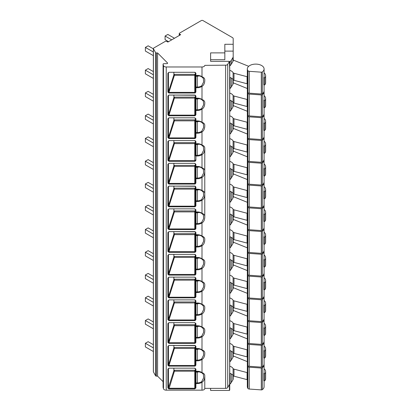 <?xml version="1.0" encoding="UTF-8"?>
<svg xmlns="http://www.w3.org/2000/svg" width="411" height="411" viewBox="0 0 411 411"><rect width="100%" height="100%" fill="white"/><g stroke="black" fill="none" stroke-linecap="round" stroke-linejoin="round"><path stroke-width="0.62" d="M224.832 52.88L224.832 59.708L210.617 59.708L210.617 61.347L210.617 52.88L224.832 52.88L224.832 44.285L233.196 44.285L233.196 38.691A2.79 1.608 0 0 0 232.379 37.555L202.926 20.55A1.115 0.642 0 0 0 201.349 20.55L179.571 33.127A1.115 0.642 0 0 0 179.242 33.579A1.115 0.642 0 0 0 179.571 34.036L180.676 34.673L167.863 42.071L166.758 41.434A1.115 0.642 0 0 0 165.181 41.434L153.678 48.072A1.115 0.642 0 0 0 153.354 48.529L153.354 371.714A1.115 0.642 0 0 0 153.406 371.914L155.594 375.803A0.837 0.483 0 0 0 156.386 376.137L157.572 376.137L163.08 381.675M163.09 387.254A0.837 0.483 0 0 0 163.08 387.332A0.837 0.483 0 0 0 163.09 387.414L163.491 388.816A2.79 1.608 0 0 0 166.239 390.167L201.991 390.167A2.79 1.608 0 0 0 204.776 388.554L204.776 375.926M204.776 375.921L204.776 388.364L225.618 388.364A2.23 1.29 0 0 0 227.735 387.486L229.451 384.532L229.451 390.45L210.617 390.45L210.617 388.364M153.354 48.529A1.115 0.642 0 0 0 153.406 48.724L155.594 52.613A0.837 0.483 0 0 0 156.386 52.947L157.572 52.947L167.503 62.94A0.837 0.483 180 0 1 167.616 63.181A0.837 0.483 180 0 1 166.779 63.664L163.912 63.664A0.837 0.483 0 0 0 163.08 64.147A0.837 0.483 0 0 0 163.09 64.224L163.491 65.632A2.79 1.608 0 0 0 166.239 66.978L201.991 66.978A2.79 1.608 0 0 0 204.776 65.37L225.618 65.174A2.23 1.29 0 0 0 227.735 64.301L229.451 61.347L229.677 67.784A1.115 0.642 0 0 0 229.734 67.584A1.115 0.642 0 0 0 229.451 67.152M229.734 67.584L229.734 389.859A1.115 0.642 180 0 1 229.677 390.065L229.451 390.45M229.451 62.385L230.016 61.82A16.723 9.653 0 0 0 231.295 60.222L232.873 57.658A5.574 3.216 0 0 0 233.196 56.579L233.196 51.118L224.832 51.118M210.617 61.347L229.451 61.347M233.196 44.285L233.196 51.118M233.196 375.746L233.196 378.855A5.574 3.216 180 0 1 232.873 379.934L231.295 382.497A16.723 9.653 180 0 1 230.016 384.095L229.734 384.377M229.734 361.937L230.016 361.654A16.723 9.653 0 0 0 231.295 360.057L232.873 357.493A5.574 3.216 0 0 0 233.196 356.414L233.196 355.916L247.33 361.634M233.196 356.414L233.196 352.987M229.734 339.178L230.016 338.895A16.723 9.653 0 0 0 231.295 337.297L232.873 334.734A5.574 3.216 0 0 0 233.196 333.655L233.196 333.157L247.33 338.875M233.196 333.655L233.196 330.228M229.734 316.419L230.016 316.136A16.723 9.653 0 0 0 231.295 314.533L232.873 311.975A5.574 3.216 0 0 0 233.196 310.896L233.196 310.397L247.33 316.11M233.196 310.896L233.196 307.469M229.734 293.66L230.016 293.377A16.723 9.653 0 0 0 231.295 291.774L232.873 289.216A5.574 3.216 0 0 0 233.196 288.137L233.196 287.638L247.33 293.351M233.196 288.137L233.196 284.71M229.734 270.9L230.016 270.618A16.723 9.653 0 0 0 231.295 269.015L232.873 266.456A5.574 3.216 0 0 0 233.196 265.378L233.196 264.879L247.33 270.592M233.196 265.378L233.196 261.951M229.734 248.136L230.016 247.859A16.723 9.653 0 0 0 231.295 246.256L232.873 243.697A5.574 3.216 0 0 0 233.196 242.618L233.196 242.12L247.33 247.833M233.196 242.618L233.196 239.192M229.734 225.377L230.016 225.1A16.723 9.653 0 0 0 231.295 223.497L232.873 220.938A5.574 3.216 0 0 0 233.196 219.859L233.196 219.361L247.33 225.074M233.196 219.859L233.196 216.433M229.734 202.618L230.016 202.335A16.723 9.653 0 0 0 231.295 200.738L232.873 198.179A5.574 3.216 0 0 0 233.196 197.1L233.196 196.602L247.33 202.315M233.196 197.1L233.196 193.673M229.734 179.859L230.016 179.576A16.723 9.653 0 0 0 231.295 177.978L232.873 175.42A5.574 3.216 0 0 0 233.196 174.341L233.196 173.843L247.33 179.556M233.196 174.341L233.196 170.914M229.734 157.1L230.016 156.817A16.723 9.653 0 0 0 231.295 155.219L232.873 152.661A5.574 3.216 0 0 0 233.196 151.582L233.196 151.084L247.33 156.797M233.196 151.582L233.196 148.155M229.734 134.34L230.016 134.058A16.723 9.653 0 0 0 231.295 132.46L232.873 129.897A5.574 3.216 0 0 0 233.196 128.823L233.196 128.324L247.33 134.037M233.196 128.823L233.196 125.391M229.734 111.581L230.016 111.299A16.723 9.653 0 0 0 231.295 109.701L232.873 107.137A5.574 3.216 0 0 0 233.196 106.059L233.196 105.565L247.33 111.278M233.196 106.059L233.196 102.632M229.734 88.822L230.016 88.54A16.723 9.653 0 0 0 231.295 86.942L232.873 84.378A5.574 3.216 0 0 0 233.196 83.299L233.196 82.801L247.33 88.519M233.196 83.299L233.196 79.873M229.451 66.346L230.016 65.781A16.723 9.653 0 0 0 231.295 64.183L232.873 61.619A5.574 3.216 0 0 0 233.196 60.54L233.196 60.042L248.691 66.305M233.196 60.54L233.196 56.579M157.572 376.137L157.572 52.947M168.942 388.904L167.878 388.025A0.56 0.324 180 0 0 168.418 387.784L173.879 370.753L174.423 371.2L194.783 371.2L194.783 388.904L168.942 388.904L174.423 371.2L174.439 370.234L194.783 370.234A0.56 0.457 180 0 0 195.343 369.782M194.783 370.234L194.783 371.2L195.343 370.794L195.343 387.624A0.56 0.324 180 0 0 195.898 387.948L194.783 388.904M195.343 92.901L195.343 91.751L194.783 92.372L168.942 92.372L174.423 75.326L194.783 75.326L195.343 74.92L195.343 91.751A0.56 0.324 180 0 0 195.898 92.069L194.783 93.03L168.942 93.03L168.942 92.372L168.418 91.91L168.418 72.937L168.978 72.48L168.418 72.937A0.56 0.324 0 0 1 167.878 73.173L168.978 72.295L194.783 72.295L195.898 73.22A0.56 0.324 0 0 1 195.343 72.901L195.343 72.418M168.942 93.03L167.878 92.146A0.56 0.324 180 0 0 168.418 91.91L173.879 74.879L174.423 75.326L174.439 74.36L194.783 74.36A0.56 0.457 180 0 0 195.343 73.903M195.343 115.661L195.343 110.153A0.56 0.324 0 0 0 195.898 110.477L195.898 99.005L195.343 99.416L195.343 97.813A0.56 0.524 180 0 0 195.898 98.337L195.898 98.131A0.56 0.324 180 0 1 195.343 97.813L195.343 114.51A0.56 0.324 180 0 0 195.898 114.833L194.783 115.789L168.942 115.789L168.942 115.131L168.418 114.669L168.418 95.696L168.978 95.239L168.418 95.696A0.56 0.324 0 0 1 167.878 95.933L168.978 95.054L194.783 95.054L195.898 95.979A0.56 0.324 -0 0 1 195.343 95.66L195.343 95.177M168.942 115.789L167.878 114.91A0.56 0.324 180 0 0 168.418 114.669L173.879 97.638L174.423 98.085L194.783 98.085L194.783 115.789M173.879 119.426A0.56 0.457 180 0 0 174.439 119.878L194.783 119.878A0.56 0.457 180 0 0 195.343 119.426L195.343 137.269A0.56 0.324 180 0 0 195.898 137.593L194.783 138.548L168.942 138.548L168.942 137.891L168.418 137.428L168.418 118.455L168.978 117.998L168.418 118.455A0.56 0.324 0 0 1 167.878 118.697L168.978 117.813L194.783 117.813L195.898 118.738A0.56 0.324 0 0 1 195.343 118.419L195.343 120.572A0.56 0.524 180 0 0 195.898 121.096L195.898 120.896A0.56 0.324 180 0 1 195.343 120.572A0.56 0.56 0 0 0 195.898 121.127L197.295 121.096A7.023 5.733 0 0 1 201.657 122.339L201.683 122.375M168.942 138.548L167.878 137.67A0.56 0.324 180 0 0 168.418 137.428L173.879 120.397L174.423 120.844L194.783 120.844L194.783 138.548M195.343 161.179L195.343 160.028A0.56 0.324 180 0 0 195.898 160.352L194.783 161.307L168.942 161.307L168.942 160.65L168.418 160.187L168.418 141.214L168.978 140.757L168.418 141.214A0.56 0.324 0 0 1 167.878 141.456L168.978 140.572L194.783 140.572L195.898 141.502A0.56 0.324 0 0 1 195.343 141.179L195.343 140.696M168.942 161.307L167.878 160.429A0.56 0.324 180 0 0 168.418 160.187L173.879 143.156L174.423 143.603L194.783 143.603L194.783 161.307M195.343 183.938L195.343 182.787L194.783 183.409L168.942 183.409L174.423 166.363L194.783 166.363L195.343 165.962L195.343 182.787A0.56 0.324 180 0 0 195.898 183.111L194.783 184.066L168.942 184.066L168.942 183.409L168.418 182.946L168.418 163.974L168.978 163.516L168.418 163.974A0.56 0.324 0 0 1 167.878 164.215L168.978 163.331L194.783 163.331L195.898 164.261A0.56 0.324 -0 0 1 195.343 163.938L195.343 166.09A0.56 0.524 180 0 0 195.898 166.614L195.898 166.414A0.56 0.324 180 0 1 195.343 166.09A0.56 0.56 0 0 0 195.898 166.65L197.295 166.614A7.023 5.733 0 0 1 201.657 167.858L201.683 167.894M168.942 184.066L167.878 183.188A0.56 0.324 180 0 0 168.418 182.946L173.879 165.916L174.423 166.363L174.439 165.397L194.783 165.397A0.56 0.457 180 0 0 195.343 164.945M195.343 206.697L195.343 201.195A0.56 0.324 0 0 0 195.898 201.513L195.898 190.041L195.343 190.452L195.343 188.849A0.56 0.524 180 0 0 195.898 189.379L195.898 189.173A0.56 0.324 180 0 1 195.343 188.849L195.343 205.546A0.56 0.324 180 0 0 195.898 205.87L194.783 206.825L168.942 206.825L168.942 206.173L168.418 205.711L168.418 186.733L168.978 186.281L168.418 186.733A0.56 0.324 0 0 1 167.878 186.974L168.978 186.091L194.783 186.091L195.898 187.02A0.56 0.324 0 0 1 195.343 186.697L195.343 186.214M168.942 206.825L167.878 205.947A0.56 0.324 180 0 0 168.418 205.711L173.879 188.675L174.423 189.122L194.783 189.122L194.783 206.825M195.343 229.456L195.343 228.305L194.783 228.932L168.942 228.932L174.423 211.886L194.783 211.886L195.343 211.48L195.343 228.305A0.56 0.324 180 0 0 195.898 228.629L194.783 229.585L168.942 229.585L168.942 228.932L168.418 228.47L168.418 209.497L168.978 209.04L168.418 209.497A0.56 0.324 0 0 1 167.878 209.733L168.978 208.85L194.783 208.85L195.898 209.78A0.56 0.324 -0 0 1 195.343 209.456L195.343 211.608A0.56 0.524 180 0 0 195.898 212.138L195.898 211.932A0.56 0.324 180 0 1 195.343 211.608A0.56 0.56 0 0 0 195.898 212.168L197.295 212.138A7.023 5.733 0 0 1 201.657 213.376L201.683 213.412M168.942 229.585L167.878 228.706A0.56 0.324 180 0 0 168.418 228.47L173.879 211.434L174.423 211.886L174.439 210.92L194.783 210.92A0.56 0.457 180 0 0 195.343 210.463M195.343 252.215L195.343 246.713A0.56 0.324 0 0 0 195.898 247.032L195.898 235.56L195.343 235.971L195.343 234.368A0.56 0.524 180 0 0 195.898 234.897L195.898 234.691A0.56 0.324 180 0 1 195.343 234.368L195.343 251.064A0.56 0.324 180 0 0 195.898 251.388L194.783 252.344L168.942 252.344L168.942 251.691L168.418 251.229L168.418 232.256L168.978 231.799L168.418 232.256A0.56 0.324 0 0 1 167.878 232.492L168.978 231.609L194.783 231.609L195.898 232.539A0.56 0.324 -0 0 1 195.343 232.215L195.343 231.737M168.942 252.344L167.878 251.465A0.56 0.324 180 0 0 168.418 251.229L173.879 234.198L174.423 234.645L194.783 234.645L194.783 252.344M195.343 274.974L195.343 273.824A0.56 0.324 180 0 0 195.898 274.147L194.783 275.103L168.942 275.103L168.942 274.45L168.418 273.988L168.418 255.015L168.978 254.558L168.418 255.015A0.56 0.324 0 0 1 167.878 255.252L168.978 254.373L194.783 254.373L195.898 255.298A0.56 0.324 0 0 1 195.343 254.974L195.343 254.496M168.942 275.103L167.878 274.224A0.56 0.324 180 0 0 168.418 273.988L173.879 256.957L174.423 257.404L194.783 257.404L194.783 275.103M195.343 297.739L195.343 296.588L194.783 297.21L168.942 297.21L174.423 280.163L194.783 280.163L195.343 279.757L195.343 296.588A0.56 0.324 180 0 0 195.898 296.906L194.783 297.867L168.942 297.867L168.942 297.21L168.418 296.747L168.418 277.774L168.978 277.317L168.418 277.774A0.56 0.324 0 0 1 167.878 278.011L168.978 277.132L194.783 277.132L195.898 278.057A0.56 0.324 0 0 1 195.343 277.733L195.343 279.886A0.56 0.524 180 0 0 195.898 280.415L195.898 280.21A0.56 0.324 180 0 1 195.343 279.886A0.56 0.56 0 0 0 195.898 280.446L197.295 280.415A7.023 5.733 0 0 1 201.657 281.653L201.683 281.689M168.942 297.867L167.878 296.983A0.56 0.324 180 0 0 168.418 296.747L173.879 279.716L174.423 280.163L174.439 279.197L194.783 279.197A0.56 0.457 180 0 0 195.343 278.74L195.343 277.733L194.783 277.317M195.343 320.498L195.343 319.347A0.56 0.324 180 0 0 195.898 319.666L194.783 320.626L168.942 320.626L168.942 319.969L168.418 319.506L168.418 300.533L168.978 300.076L168.418 300.533A0.56 0.324 0 0 1 167.878 300.77L168.978 299.891L194.783 299.891L195.898 300.816A0.56 0.324 0 0 1 195.343 300.498L195.343 300.015M168.942 320.626L167.878 319.743A0.56 0.324 180 0 0 168.418 319.506L173.879 302.475L174.423 302.922L194.783 302.922L194.783 320.626M195.343 343.257L195.343 342.106L194.783 342.728L168.942 342.728L174.423 325.682L194.783 325.682L195.343 325.276L195.343 342.106A0.56 0.324 180 0 0 195.898 342.425L194.783 343.385L168.942 343.385L168.942 342.728L168.418 342.265L168.418 323.293L168.978 322.835L168.418 323.293A0.56 0.324 0 0 1 167.878 323.529L168.978 322.65L194.783 322.65L195.898 323.575A0.56 0.324 0 0 1 195.343 323.257L195.343 325.409A0.56 0.524 180 0 0 195.898 325.933L195.898 325.728A0.56 0.324 180 0 1 195.343 325.409A0.56 0.56 0 0 0 195.898 325.964L197.295 325.933A7.023 5.733 0 0 1 201.657 327.177L201.683 327.207M168.942 343.385L167.878 342.502A0.56 0.324 180 0 0 168.418 342.265L173.879 325.235L174.423 325.682L174.439 324.716L194.783 324.716A0.56 0.457 180 0 0 195.343 324.258M195.343 366.016L195.343 360.509A0.56 0.324 0 0 0 195.898 360.832L195.898 349.36L195.343 349.771L195.343 348.168A0.56 0.524 180 0 0 195.898 348.692L195.898 348.487A0.56 0.324 180 0 1 195.343 348.168L195.343 364.865A0.56 0.324 180 0 0 195.898 365.184L194.783 366.144L168.942 366.144L168.942 365.487L168.418 365.025L168.418 346.052L168.978 345.594L168.418 346.052A0.56 0.324 0 0 1 167.878 346.288L168.978 345.41L194.783 345.41L195.898 346.334A0.56 0.324 0 0 1 195.343 346.016L195.343 345.533M168.942 366.144L167.878 365.261A0.56 0.324 180 0 0 168.418 365.025L173.879 347.994L174.423 348.441L194.783 348.441L194.783 366.144M201.734 372.741L203.424 374.329L203.584 377.956L201.657 381.68A7.023 5.733 0 0 1 197.295 382.918L195.898 382.918L195.898 372.119L195.343 372.53L195.343 383.268A0.56 0.324 0 0 0 195.898 383.591L195.898 382.918A0.56 0.349 180 0 0 195.343 383.268L195.343 387.624L194.783 388.246L168.942 388.246L168.418 387.784L168.418 368.811L168.978 368.354L168.418 368.811A0.56 0.324 0 0 1 167.878 369.047L168.978 368.169L194.783 368.169L195.898 369.093A0.56 0.324 -0 0 1 195.343 368.775L195.343 370.928A0.56 0.524 180 0 0 195.898 371.452L195.898 371.246A0.56 0.324 180 0 1 195.343 370.928A0.56 0.56 0 0 0 195.898 371.482L197.295 371.452A7.023 5.733 0 0 1 201.657 372.695L201.683 372.731M194.783 368.169L168.978 368.169M203.424 374.329L201.688 372.731L201.991 372.582C203.877 373.311 204.806 374.38 204.776 375.803L204.776 376.127L204.776 375.803C204.806 378.921 203.877 381.074 201.991 382.256A7.557 6.17 0 0 1 197.295 383.591L195.898 383.591L195.898 387.948M195.898 73.22L195.898 75.372A0.56 0.324 180 0 1 195.343 75.054A0.56 0.524 180 0 0 195.898 75.578L197.295 75.372A7.557 6.17 0 0 1 201.991 76.708C203.877 77.432 204.806 78.506 204.776 79.929L204.776 80.253L204.776 79.929C204.806 83.048 203.877 85.2 201.991 86.382A7.557 6.17 0 0 1 197.295 87.718L195.898 87.718L195.898 76.246L197.295 76.246A3.206 2.615 180 0 0 199.088 75.799M195.898 95.979L195.898 98.131L197.295 98.131A7.557 6.17 0 0 1 201.991 99.467C203.877 100.197 204.806 101.265 204.776 102.688L204.776 103.012L204.776 102.688C204.806 105.807 203.877 107.959 201.991 109.141A7.557 6.17 0 0 1 197.295 110.477L195.898 110.477L195.898 114.833M195.898 118.738L195.898 120.896L197.295 120.896A7.557 6.17 0 0 1 201.991 122.226C203.877 122.956 204.806 124.024 204.776 125.447L204.776 125.771L204.776 125.447C204.806 128.566 203.877 130.719 201.991 131.9A7.557 6.17 0 0 1 197.295 133.236L195.898 133.236L195.898 121.764L197.295 121.764A3.206 2.615 180 0 0 199.088 121.317M195.898 141.502L195.898 143.655A0.56 0.324 180 0 1 195.343 143.331A0.56 0.524 180 0 0 195.898 143.855L197.295 143.655A7.557 6.17 0 0 1 201.991 144.991C203.877 145.715 204.806 146.789 204.776 148.207L204.776 148.53L204.776 148.207C204.806 151.325 203.877 153.478 201.991 154.659A7.557 6.17 0 0 1 197.295 155.995L195.898 155.995L195.898 144.523L197.295 144.523A3.206 2.615 180 0 0 199.088 144.076M195.898 164.261L195.898 166.414L197.295 166.414A7.557 6.17 0 0 1 201.991 167.75C203.877 168.474 204.806 169.548 204.776 170.966L204.776 171.289L204.776 170.966C204.806 174.084 203.877 176.237 201.991 177.418A7.557 6.17 0 0 1 197.295 178.754L195.898 178.754L195.898 167.282L197.295 167.282A3.206 2.615 180 0 0 199.088 166.835M195.898 187.02L195.898 189.173L197.295 189.173A7.557 6.17 0 0 1 201.991 190.509C203.877 191.233 204.806 192.307 204.776 193.725L204.776 194.049L204.776 193.725C204.806 196.843 203.877 198.996 201.991 200.178A7.557 6.17 0 0 1 197.295 201.513L195.898 201.513L195.898 205.87M195.898 209.78L195.898 211.932L197.295 211.932A7.557 6.17 0 0 1 201.991 213.268C203.877 213.992 204.806 215.066 204.776 216.484L204.776 216.808L204.776 216.484C204.806 219.608 203.877 221.755 201.991 222.937A7.557 6.17 0 0 1 197.295 224.272L195.898 224.272L195.898 212.8L197.295 212.8A3.206 2.615 180 0 0 199.088 212.353M195.898 232.539L195.898 234.691L197.295 234.691A7.557 6.17 0 0 1 201.991 236.027C203.877 236.751 204.806 237.825 204.776 239.243L204.776 239.572L204.776 239.243C204.806 242.367 203.877 244.514 201.991 245.696A7.557 6.17 0 0 1 197.295 247.032L195.898 247.032L195.898 251.388M195.898 255.298L195.898 257.45A0.56 0.324 180 0 1 195.343 257.127A0.56 0.524 180 0 0 195.898 257.656L197.295 257.45A7.557 6.17 0 0 1 201.991 258.786C203.877 259.511 204.806 260.584 204.776 262.002L204.776 262.331L204.776 262.002C204.806 265.126 203.877 267.278 201.991 268.46A7.557 6.17 0 0 1 197.295 269.791L195.898 269.791L195.898 258.324L197.295 258.324A3.206 2.615 180 0 0 199.088 257.872M195.898 278.057L195.898 280.21L197.295 280.21A7.557 6.17 0 0 1 201.991 281.545C203.877 282.27 204.806 283.343 204.776 284.761L204.776 285.09L204.776 284.761C204.806 287.885 203.877 290.038 201.991 291.219A7.557 6.17 0 0 1 197.295 292.555L195.898 292.555L195.898 281.083L197.295 281.083A3.206 2.615 180 0 0 199.088 280.636M195.898 300.816L195.898 302.969A0.56 0.324 180 0 1 195.343 302.65A0.56 0.524 180 0 0 195.898 303.174L197.295 302.969A7.557 6.17 0 0 1 201.991 304.304C203.877 305.029 204.806 306.103 204.776 307.52L204.776 307.849L204.776 307.52C204.806 310.644 203.877 312.797 201.991 313.978A7.557 6.17 0 0 1 197.295 315.314L195.898 315.314L195.898 303.842L197.295 303.842A3.206 2.615 180 0 0 199.088 303.395M195.898 323.575L195.898 325.728L197.295 325.728A7.557 6.17 0 0 1 201.991 327.064C203.877 327.788 204.806 328.862 204.776 330.285L204.776 330.608L204.776 330.285C204.806 333.403 203.877 335.556 201.991 336.737A7.557 6.17 0 0 1 197.295 338.073L195.898 338.073L195.898 326.601L197.295 326.601A3.206 2.615 180 0 0 199.088 326.154M195.898 346.334L195.898 348.487L197.295 348.487A7.557 6.17 0 0 1 201.991 349.823C203.877 350.552 204.806 351.621 204.776 353.044L204.776 353.368L204.776 353.044C204.806 356.162 203.877 358.315 201.991 359.497A7.557 6.17 0 0 1 197.295 360.832L195.898 360.832L195.898 365.184M204.776 216.335L204.776 193.848L204.776 216.335M204.776 193.576L204.776 171.089L204.776 193.576M204.776 170.817L204.776 148.325L204.776 170.817M201.734 76.867L203.424 78.455L203.584 82.082L201.657 85.807A7.023 5.733 0 0 1 197.295 87.045L195.898 87.045A0.56 0.349 180 0 0 195.343 87.394L195.343 72.901L194.783 72.48M195.343 75.054A0.56 0.56 0 0 0 195.898 75.609L195.898 76.246L195.343 76.657M195.343 91.751L195.343 87.394A0.56 0.324 0 0 0 195.898 87.718L195.898 92.069M194.783 72.295L168.978 72.295M173.879 73.903A0.56 0.457 180 0 0 174.439 74.36M173.879 72.531L173.879 74.879M201.734 99.626L203.424 101.214L203.584 104.841L201.657 108.566A7.023 5.733 0 0 1 197.295 109.804L195.898 109.804A0.56 0.349 180 0 0 195.343 110.153L195.343 99.416M194.783 95.054L195.343 95.66L195.343 97.813A0.56 0.56 0 0 0 195.898 98.368L195.898 99.005L197.295 99.005A3.206 2.615 180 0 0 199.088 98.558M195.343 114.51L194.783 115.131L168.942 115.131L174.423 98.085L174.439 97.119L194.783 97.119A0.56 0.457 180 0 0 195.343 96.667M194.783 95.239L168.978 95.054M195.343 97.679L194.783 98.085L194.783 97.119M173.879 96.667A0.56 0.457 180 0 0 174.439 97.119M173.879 95.29L173.879 97.638M201.734 122.386L203.424 123.973L203.584 127.6L201.657 131.325A7.023 5.733 0 0 1 197.295 132.563L195.898 132.563A0.56 0.349 180 0 0 195.343 132.912L195.343 120.572M195.898 121.127L195.898 121.764L195.343 122.175M195.343 138.42L195.343 132.912A0.56 0.324 0 0 0 195.898 133.236L195.898 137.593M195.343 137.269L194.783 137.891L168.942 137.891L174.423 120.844L174.439 119.878M194.783 117.813L168.978 117.813M195.343 119.426L195.343 118.419L194.783 117.998M195.343 120.444L194.783 120.844L194.783 119.878M173.879 118.049L173.879 120.397M201.734 145.145L203.424 146.732L203.584 150.359L201.657 154.084A7.023 5.733 0 0 1 197.295 155.322L195.898 155.322A0.56 0.349 180 0 0 195.343 155.671L195.343 141.179L194.783 140.757M195.898 160.352L195.898 155.995A0.56 0.324 0 0 1 195.343 155.671L195.343 143.331A0.56 0.56 0 0 0 195.898 143.886L195.898 144.523L195.343 144.934M195.343 160.028L194.783 160.65L168.942 160.65L174.423 143.603L174.439 142.638L194.783 142.638A0.56 0.457 180 0 0 195.343 142.185M194.783 140.572L168.978 140.572M195.343 143.203L194.783 143.603L194.783 142.638M173.879 142.185A0.56 0.457 180 0 0 174.439 142.638M173.879 140.809L173.879 143.156M201.734 167.904L203.424 169.491L203.584 173.118L201.657 176.843A7.023 5.733 0 0 1 197.295 178.086L195.898 178.086A0.56 0.349 180 0 0 195.343 178.431L195.343 166.09M195.898 166.65L195.898 167.282L195.343 167.693M195.343 182.787L195.343 178.431A0.56 0.324 0 0 0 195.898 178.754L195.898 183.111M194.783 163.331L168.978 163.331M173.879 164.945A0.56 0.457 180 0 0 174.439 165.397M173.879 163.568L173.879 165.916M201.734 190.668L203.424 192.25L203.584 195.877L201.657 199.602A7.023 5.733 0 0 1 197.295 200.845L195.898 200.845A0.56 0.349 180 0 0 195.343 201.195L195.343 190.452M194.783 186.091L195.343 186.697L195.343 188.849A0.56 0.56 0 0 0 195.898 189.409L195.898 190.041L197.295 190.041A3.206 2.615 180 0 0 199.088 189.594M195.343 205.546L194.783 206.173L168.942 206.173L174.423 189.122L174.439 188.161L194.783 188.161A0.56 0.457 180 0 0 195.343 187.704M194.783 186.281L168.978 186.091M195.343 188.721L194.783 189.122L194.783 188.161M173.879 187.704A0.56 0.457 180 0 0 174.439 188.161M173.879 186.327L173.879 188.675M201.734 213.427L203.424 215.015L203.584 218.637L201.657 222.361A7.023 5.733 0 0 1 197.295 223.605L195.898 223.605A0.56 0.349 180 0 0 195.343 223.954L195.343 211.608M195.898 212.168L195.898 212.8L195.343 213.211M195.343 228.305L195.343 223.954A0.56 0.324 0 0 0 195.898 224.272L195.898 228.629M194.783 208.85L168.978 208.85M173.879 210.463A0.56 0.457 180 0 0 174.439 210.92M173.879 209.086L173.879 211.434M201.734 236.186L203.424 237.774L203.584 241.396L201.657 245.12A7.023 5.733 0 0 1 197.295 246.364L195.898 246.364A0.56 0.349 180 0 0 195.343 246.713L195.343 235.971M194.783 231.609L195.343 232.215L195.343 234.368A0.56 0.56 0 0 0 195.898 234.928L195.898 235.56L197.295 235.56A3.206 2.615 180 0 0 199.088 235.113M195.343 251.064L194.783 251.691L168.942 251.691L174.423 234.645L174.439 233.679L194.783 233.679A0.56 0.457 180 0 0 195.343 233.222M194.783 231.799L168.978 231.609M195.343 234.239L194.783 234.645L194.783 233.679M173.879 233.222A0.56 0.457 180 0 0 174.439 233.679M173.879 231.845L173.879 234.198M201.734 258.945L203.424 260.533L203.584 264.155L201.657 267.88A7.023 5.733 0 0 1 197.295 269.123L195.898 269.123A0.56 0.349 180 0 0 195.343 269.472L195.343 254.974L194.783 254.558M173.879 255.981A0.56 0.457 180 0 0 174.439 256.438L174.423 257.404L168.942 274.45L194.783 274.45L195.343 273.824L195.343 257.127A0.56 0.56 0 0 0 195.898 257.687L195.898 258.324L195.343 258.73M195.343 269.472A0.56 0.324 0 0 0 195.898 269.791L195.898 274.147M194.783 254.373L168.978 254.373M174.439 256.438L194.783 256.438A0.56 0.457 180 0 0 195.343 255.981M195.343 256.998L194.783 257.404L194.783 256.438M173.879 254.604L173.879 256.957M201.734 281.705L203.424 283.292L203.584 286.914L201.657 290.644A7.023 5.733 0 0 1 197.295 291.882L195.898 291.882A0.56 0.349 180 0 0 195.343 292.231L195.343 279.886M195.898 280.446L195.898 281.083L195.343 281.489M195.343 296.588L195.343 292.231A0.56 0.324 0 0 0 195.898 292.555L195.898 296.906M194.783 277.132L168.978 277.132M173.879 278.74A0.56 0.457 180 0 0 174.439 279.197M173.879 277.363L173.879 279.716M201.734 304.464L203.424 306.051L203.584 309.673L201.657 313.403A7.023 5.733 0 0 1 197.295 314.641L195.898 314.641A0.56 0.349 180 0 0 195.343 314.99L195.343 300.498L194.783 300.076M173.879 301.499A0.56 0.457 180 0 0 174.439 301.957L174.423 302.922L168.942 319.969L194.783 319.969L195.343 319.347L195.343 302.65A0.56 0.56 0 0 0 195.898 303.205L195.898 303.842L195.343 304.253M195.343 314.99A0.56 0.324 0 0 0 195.898 315.314L195.898 319.666M194.783 299.891L168.978 299.891M174.439 301.957L194.783 301.957A0.56 0.457 180 0 0 195.343 301.499M195.343 302.517L194.783 302.922L194.783 301.957M173.879 300.128L173.879 302.475M201.734 327.223L203.424 328.81L203.584 332.437L201.657 336.162A7.023 5.733 0 0 1 197.295 337.4L195.898 337.4A0.56 0.349 180 0 0 195.343 337.75L195.343 325.409M195.898 325.964L195.898 326.601L195.343 327.012M195.343 342.106L195.343 337.75A0.56 0.324 0 0 0 195.898 338.073L195.898 342.425M194.783 322.65L168.978 322.65M173.879 324.258A0.56 0.457 180 0 0 174.439 324.716M173.879 322.887L173.879 325.235M201.734 349.982L203.424 351.569L203.584 355.196L201.657 358.921A7.023 5.733 0 0 1 197.295 360.159L195.898 360.159A0.56 0.349 180 0 0 195.343 360.509L195.343 349.771M194.783 345.41L195.343 346.016L195.343 348.168A0.56 0.56 0 0 0 195.898 348.723L195.898 349.36L197.295 349.36A3.206 2.615 180 0 0 199.088 348.913M195.343 364.865L194.783 365.487L168.942 365.487L174.423 348.441L174.439 347.475L194.783 347.475A0.56 0.457 180 0 0 195.343 347.023M194.783 345.594L168.978 345.41M195.343 348.035L194.783 348.441L194.783 347.475M173.879 347.023A0.56 0.457 180 0 0 174.439 347.475M173.879 345.646L173.879 347.994M195.898 371.482L195.898 372.119L197.295 372.119A3.206 2.615 180 0 0 199.088 371.672M173.879 368.405L173.879 370.753M173.879 369.782A0.56 0.457 180 0 0 174.439 370.234M195.343 372.53L195.343 370.928M153.354 48.827L148.135 45.811L145.376 47.404L145.376 51.046L153.354 55.655M174.464 38.259L167.842 34.432L165.083 36.024L165.083 39.667L168.551 41.67M145.376 47.404L153.354 52.012M165.083 36.024L171.706 39.852M153.354 71.586L148.135 68.57L145.376 70.168L145.376 73.805L153.354 78.414M145.376 70.168L153.354 74.771M153.354 94.345L148.135 91.334L145.376 92.927L145.376 96.564L153.354 101.173M145.376 92.927L153.354 97.53M153.354 117.104L148.135 114.094L145.376 115.686L145.376 119.329L153.354 123.932M145.376 115.686L153.354 120.289M153.354 139.863L148.135 136.853L145.376 138.445L145.376 142.088L153.354 146.691M145.376 138.445L153.354 143.054M153.354 162.622L148.135 159.612L145.376 161.204L145.376 164.847L153.354 169.45M145.376 161.204L153.354 165.813M153.354 185.387L148.135 182.371L145.376 183.964L145.376 187.606L153.354 192.214M145.376 183.964L153.354 188.572M153.354 208.146L148.135 205.13L145.376 206.723L145.376 210.365L153.354 214.974M145.376 206.723L153.354 211.331M153.354 230.905L148.135 227.889L145.376 229.482L145.376 233.124L153.354 237.733M145.376 229.482L153.354 234.09M153.354 253.664L148.135 250.648L145.376 252.241L145.376 255.883L153.354 260.492M145.376 252.241L153.354 256.849M153.354 276.423L148.135 273.407L145.376 275L145.376 278.643L153.354 283.251M145.376 275L153.354 279.608M153.354 299.182L148.135 296.167L145.376 297.759L145.376 301.402L153.354 306.01M145.376 297.759L153.354 302.368M153.354 321.941L148.135 318.926L145.376 320.523L145.376 324.161L153.354 328.769M145.376 320.523L153.354 325.127M153.354 344.701L148.135 341.685L145.376 343.283L145.376 346.92L153.354 351.528M145.376 343.283L153.354 347.886M263.749 100.464L264.674 100.664L264.674 107.718L263.749 107.518L263.749 100.464A8.384 4.84 0 0 0 264.093 99.082L264.093 91.71A8.384 4.84 0 0 0 264.057 91.252M247.365 91.252A8.384 4.84 0 0 0 247.33 91.71L247.33 99.082A8.384 4.84 0 0 0 247.401 99.714A0.56 0.324 180 0 0 247.078 99.462L233.993 96.02A1.675 0.966 0 0 1 233.094 95.429A6.961 4.018 180 0 0 229.734 93.081M264.674 100.664A8.364 4.829 0 0 0 265.624 98.429A8.364 4.829 0 0 0 264.093 95.64M247.33 106.649L247.33 113.559A8.384 4.84 0 0 0 247.91 115.327A1.675 0.966 0 0 0 249.266 115.933L261.309 116.781A1.115 0.642 0 0 0 262.321 116.534A8.384 4.84 0 0 0 264.093 113.559L264.093 107.595M247.33 91.71A8.384 4.84 0 0 0 247.91 93.482A1.675 0.966 0 0 0 249.266 94.083L261.309 94.931A1.115 0.642 0 0 0 262.321 94.689A8.384 4.84 0 0 0 264.093 91.71M264.674 107.718A8.364 4.829 0 0 0 265.624 105.483L265.624 98.429M229.734 100.135A6.961 4.018 180 0 1 233.094 102.483A1.675 0.966 0 0 0 233.993 103.074L247.078 106.521A0.56 0.324 180 0 1 247.401 106.768L247.401 99.714M264.093 68.95A8.384 4.84 0 0 0 255.714 64.111A8.384 4.84 0 0 0 247.33 68.95A8.384 4.84 0 0 0 247.91 70.723A1.675 0.966 0 0 0 249.266 71.324L261.309 72.172A1.115 0.642 0 0 0 262.321 71.925A8.384 4.84 0 0 0 264.093 68.95L264.093 76.323A8.384 4.84 0 0 1 263.749 77.705L263.749 84.758L264.674 84.959A8.364 4.829 0 0 0 265.624 82.724L265.624 75.665A8.364 4.829 0 0 0 264.093 72.881M229.734 77.376A6.961 4.018 180 0 1 233.094 79.724A1.675 0.966 0 0 0 233.993 80.315L247.078 83.757A0.56 0.324 180 0 1 247.401 84.008L247.401 76.955A8.384 4.84 0 0 1 247.33 76.323L247.33 68.95M247.33 83.89L247.33 90.8A8.384 4.84 0 0 0 247.91 92.567A1.675 0.966 0 0 0 249.266 93.174L261.309 94.021A1.115 0.642 0 0 0 262.321 93.775A8.384 4.84 0 0 0 264.093 90.8L264.093 84.836M229.734 70.322A6.961 4.018 180 0 1 233.094 72.67A1.675 0.966 0 0 0 233.993 73.261L247.078 76.703A0.56 0.324 180 0 1 247.401 76.955M263.749 77.705L264.674 77.905A8.364 4.829 0 0 0 265.624 75.665M264.674 84.959L264.674 77.905M263.749 123.223L264.674 123.423L264.674 130.482L263.749 130.277L263.749 123.223A8.384 4.84 0 0 0 264.093 121.841L264.093 114.469A8.384 4.84 0 0 0 264.057 114.011M247.365 114.011A8.384 4.84 0 0 0 247.33 114.469L247.33 121.841A8.384 4.84 0 0 0 247.401 122.473A0.56 0.324 180 0 0 247.078 122.221L233.993 118.779A1.675 0.966 0 0 1 233.094 118.188A6.961 4.018 180 0 0 229.734 115.84M264.674 123.423A8.364 4.829 0 0 0 265.624 121.188A8.364 4.829 0 0 0 264.093 118.399M247.33 129.408L247.33 136.318A8.384 4.84 0 0 0 247.91 138.091A1.675 0.966 0 0 0 249.266 138.692L261.309 139.54A1.115 0.642 0 0 0 262.321 139.293A8.384 4.84 0 0 0 264.093 136.318L264.093 130.354M247.33 114.469A8.384 4.84 0 0 0 247.91 116.241A1.675 0.966 0 0 0 249.266 116.842L261.309 117.69A1.115 0.642 0 0 0 262.321 117.448A8.384 4.84 0 0 0 264.093 114.469M264.674 130.482A8.364 4.829 0 0 0 265.624 128.242L265.624 121.188M229.734 122.894A6.961 4.018 180 0 1 233.094 125.242A1.675 0.966 0 0 0 233.993 125.833L247.078 129.28A0.56 0.324 180 0 1 247.401 129.527L247.401 122.473M263.749 145.982L264.674 146.182L264.674 153.241L263.749 153.036L263.749 145.982A8.384 4.84 0 0 0 264.093 144.6L264.093 137.228A8.384 4.84 0 0 0 264.057 136.776M247.365 136.776A8.384 4.84 0 0 0 247.33 137.228L247.33 144.6A8.384 4.84 0 0 0 247.401 145.232A0.56 0.324 180 0 0 247.078 144.98L233.993 141.538A1.675 0.966 0 0 1 233.094 140.947A6.961 4.018 180 0 0 229.734 138.599M264.674 146.182A8.364 4.829 0 0 0 265.624 143.948A8.364 4.829 0 0 0 264.093 141.163M247.33 152.168L247.33 159.078A8.384 4.84 0 0 0 247.91 160.85A1.675 0.966 0 0 0 249.266 161.451L261.309 162.299A1.115 0.642 0 0 0 262.321 162.057A8.384 4.84 0 0 0 264.093 159.078L264.093 153.113M247.33 137.228A8.384 4.84 0 0 0 247.91 139A1.675 0.966 0 0 0 249.266 139.606L261.309 140.449A1.115 0.642 0 0 0 262.321 140.208A8.384 4.84 0 0 0 264.093 137.228M264.674 153.241A8.364 4.829 0 0 0 265.624 151.001L265.624 143.948M229.734 145.653A6.961 4.018 180 0 1 233.094 148.001A1.675 0.966 0 0 0 233.993 148.597L247.078 152.039A0.56 0.324 180 0 1 247.401 152.291L247.401 145.232M263.749 168.741L264.674 168.942L264.674 176L263.749 175.795L263.749 168.741A8.384 4.84 0 0 0 264.093 167.364L264.093 159.987A8.384 4.84 0 0 0 264.057 159.535M247.365 159.535A8.384 4.84 0 0 0 247.33 159.987L247.33 167.364A8.384 4.84 0 0 0 247.401 167.991A0.56 0.324 180 0 0 247.078 167.739L233.993 164.297A1.675 0.966 0 0 1 233.094 163.706A6.961 4.018 180 0 0 229.734 161.359M264.674 168.942A8.364 4.829 0 0 0 265.624 166.707A8.364 4.829 0 0 0 264.093 163.922M247.33 174.927L247.33 181.837A8.384 4.84 0 0 0 247.91 183.609A1.675 0.966 0 0 0 249.266 184.215L261.309 185.058A1.115 0.642 0 0 0 262.321 184.816A8.384 4.84 0 0 0 264.093 181.837L264.093 175.872M247.33 159.987A8.384 4.84 0 0 0 247.91 161.759A1.675 0.966 0 0 0 249.266 162.366L261.309 163.208A1.115 0.642 0 0 0 262.321 162.967A8.384 4.84 0 0 0 264.093 159.987M264.674 176A8.364 4.829 0 0 0 265.624 173.761L265.624 166.707M229.734 168.412A6.961 4.018 180 0 1 233.094 170.765A1.675 0.966 0 0 0 233.993 171.356L247.078 174.798A0.56 0.324 180 0 1 247.401 175.05L247.401 167.991M263.749 191.5L264.674 191.706L264.674 198.76L263.749 198.554L263.749 191.5A8.384 4.84 0 0 0 264.093 190.123L264.093 182.746A8.384 4.84 0 0 0 264.057 182.294M247.365 182.294A8.384 4.84 0 0 0 247.33 182.746L247.33 190.123A8.384 4.84 0 0 0 247.401 190.75A0.56 0.324 180 0 0 247.078 190.504L233.993 187.056A1.675 0.966 0 0 1 233.094 186.466A6.961 4.018 180 0 0 229.734 184.118M264.674 191.706A8.364 4.829 0 0 0 265.624 189.466A8.364 4.829 0 0 0 264.093 186.681M247.33 197.686L247.33 204.596A8.384 4.84 0 0 0 247.91 206.368A1.675 0.966 0 0 0 249.266 206.974L261.309 207.817A1.115 0.642 0 0 0 262.321 207.576A8.384 4.84 0 0 0 264.093 204.596L264.093 198.631M247.33 182.746A8.384 4.84 0 0 0 247.91 184.518A1.675 0.966 0 0 0 249.266 185.125L261.309 185.967A1.115 0.642 0 0 0 262.321 185.726A8.384 4.84 0 0 0 264.093 182.746M264.674 198.76A8.364 4.829 0 0 0 265.624 196.52L265.624 189.466M229.734 191.177A6.961 4.018 180 0 1 233.094 193.524A1.675 0.966 0 0 0 233.993 194.115L247.078 197.557A0.56 0.324 180 0 1 247.401 197.809L247.401 190.75M263.749 214.259L264.674 214.465L264.674 221.519L263.749 221.318L263.749 214.259A8.384 4.84 0 0 0 264.093 212.883L264.093 205.505A8.384 4.84 0 0 0 264.057 205.053M247.365 205.053A8.384 4.84 0 0 0 247.33 205.505L247.33 212.883A8.384 4.84 0 0 0 247.401 213.509A0.56 0.324 180 0 0 247.078 213.263L233.993 209.816A1.675 0.966 0 0 1 233.094 209.225A6.961 4.018 180 0 0 229.734 206.877M264.674 214.465A8.364 4.829 0 0 0 265.624 212.225A8.364 4.829 0 0 0 264.093 209.44M247.33 220.445L247.33 227.355A8.384 4.84 0 0 0 247.91 229.127A1.675 0.966 0 0 0 249.266 229.734L261.309 230.576A1.115 0.642 0 0 0 262.321 230.335A8.384 4.84 0 0 0 264.093 227.355L264.093 221.39M247.33 205.505A8.384 4.84 0 0 0 247.91 207.278A1.675 0.966 0 0 0 249.266 207.884L261.309 208.726A1.115 0.642 0 0 0 262.321 208.485A8.384 4.84 0 0 0 264.093 205.505M264.674 221.519A8.364 4.829 0 0 0 265.624 219.279L265.624 212.225M229.734 213.936A6.961 4.018 180 0 1 233.094 216.284A1.675 0.966 0 0 0 233.993 216.874L247.078 220.317A0.56 0.324 180 0 1 247.401 220.568L247.401 213.509M263.749 237.019L264.674 237.224L264.674 244.278L263.749 244.077L263.749 237.019A8.384 4.84 0 0 0 264.093 235.642L264.093 228.264A8.384 4.84 0 0 0 264.057 227.812M247.365 227.812A8.384 4.84 0 0 0 247.33 228.264L247.33 235.642A8.384 4.84 0 0 0 247.401 236.274A0.56 0.324 180 0 0 247.078 236.022L233.993 232.58A1.675 0.966 0 0 1 233.094 231.989A6.961 4.018 180 0 0 229.734 229.636M264.674 237.224A8.364 4.829 0 0 0 265.624 234.984A8.364 4.829 0 0 0 264.093 232.2M247.33 243.204L247.33 250.114A8.384 4.84 0 0 0 247.91 251.886A1.675 0.966 0 0 0 249.266 252.493L261.309 253.335A1.115 0.642 0 0 0 262.321 253.094A8.384 4.84 0 0 0 264.093 250.114L264.093 244.149M247.33 228.264A8.384 4.84 0 0 0 247.91 230.037A1.675 0.966 0 0 0 249.266 230.643L261.309 231.485A1.115 0.642 0 0 0 262.321 231.244A8.384 4.84 0 0 0 264.093 228.264M264.674 244.278A8.364 4.829 0 0 0 265.624 242.038L265.624 234.984M229.734 236.695A6.961 4.018 180 0 1 233.094 239.043A1.675 0.966 0 0 0 233.993 239.634L247.078 243.076A0.56 0.324 180 0 1 247.401 243.327L247.401 236.274M263.749 259.778L264.674 259.983L264.674 267.037L263.749 266.837L263.749 259.778A8.384 4.84 0 0 0 264.093 258.401L264.093 251.029A8.384 4.84 0 0 0 264.057 250.571M247.365 250.571A8.384 4.84 0 0 0 247.33 251.029L247.33 258.401A8.384 4.84 0 0 0 247.401 259.033A0.56 0.324 180 0 0 247.078 258.781L233.993 255.339A1.675 0.966 0 0 1 233.094 254.748A6.961 4.018 180 0 0 229.734 252.395M264.674 259.983A8.364 4.829 0 0 0 265.624 257.743A8.364 4.829 0 0 0 264.093 254.959M247.33 265.968L247.33 272.873A8.384 4.84 0 0 0 247.91 274.646A1.675 0.966 0 0 0 249.266 275.252L261.309 276.094A1.115 0.642 0 0 0 262.321 275.853A8.384 4.84 0 0 0 264.093 272.873L264.093 266.914M247.33 251.029A8.384 4.84 0 0 0 247.91 252.796A1.675 0.966 0 0 0 249.266 253.402L261.309 254.245A1.115 0.642 0 0 0 262.321 254.003A8.384 4.84 0 0 0 264.093 251.029M264.674 267.037A8.364 4.829 0 0 0 265.624 264.797L265.624 257.743M229.734 259.454A6.961 4.018 180 0 1 233.094 261.802A1.675 0.966 0 0 0 233.993 262.393L247.078 265.835A0.56 0.324 180 0 1 247.401 266.087L247.401 259.033M263.749 282.542L264.674 282.742L264.674 289.796L263.749 289.596L263.749 282.542A8.384 4.84 0 0 0 264.093 281.16L264.093 273.788A8.384 4.84 0 0 0 264.057 273.33M247.365 273.33A8.384 4.84 0 0 0 247.33 273.788L247.33 281.16A8.384 4.84 0 0 0 247.401 281.792A0.56 0.324 180 0 0 247.078 281.54L233.993 278.098A1.675 0.966 0 0 1 233.094 277.507A6.961 4.018 180 0 0 229.734 275.159M264.674 282.742A8.364 4.829 0 0 0 265.624 280.502A8.364 4.829 0 0 0 264.093 277.718M247.33 288.728L247.33 295.637A8.384 4.84 0 0 0 247.91 297.405A1.675 0.966 0 0 0 249.266 298.011L261.309 298.854A1.115 0.642 0 0 0 262.321 298.612A8.384 4.84 0 0 0 264.093 295.637L264.093 289.673M247.33 273.788A8.384 4.84 0 0 0 247.91 275.555A1.675 0.966 0 0 0 249.266 276.161L261.309 277.009A1.115 0.642 0 0 0 262.321 276.762A8.384 4.84 0 0 0 264.093 273.788M264.674 289.796A8.364 4.829 0 0 0 265.624 287.561L265.624 280.502M229.734 282.213A6.961 4.018 180 0 1 233.094 284.561A1.675 0.966 0 0 0 233.993 285.152L247.078 288.594A0.56 0.324 180 0 1 247.401 288.846L247.401 281.792M263.749 305.301L264.674 305.501L264.674 312.555L263.749 312.355L263.749 305.301A8.384 4.84 0 0 0 264.093 303.919L264.093 296.547A8.384 4.84 0 0 0 264.057 296.09M247.365 296.09A8.384 4.84 0 0 0 247.33 296.547L247.33 303.919A8.384 4.84 0 0 0 247.401 304.551A0.56 0.324 180 0 0 247.078 304.299L233.993 300.857A1.675 0.966 0 0 1 233.094 300.266A6.961 4.018 180 0 0 229.734 297.918M264.674 305.501A8.364 4.829 0 0 0 265.624 303.261A8.364 4.829 0 0 0 264.093 300.477M247.33 311.487L247.33 318.397A8.384 4.84 0 0 0 247.91 320.164A1.675 0.966 0 0 0 249.266 320.77L261.309 321.613A1.115 0.642 0 0 0 262.321 321.371A8.384 4.84 0 0 0 264.093 318.397L264.093 312.432M247.33 296.547A8.384 4.84 0 0 0 247.91 298.314A1.675 0.966 0 0 0 249.266 298.92L261.309 299.768A1.115 0.642 0 0 0 262.321 299.521A8.384 4.84 0 0 0 264.093 296.547M264.674 312.555A8.364 4.829 0 0 0 265.624 310.32L265.624 303.261M229.734 304.972A6.961 4.018 180 0 1 233.094 307.32A1.675 0.966 0 0 0 233.993 307.911L247.078 311.353A0.56 0.324 180 0 1 247.401 311.605L247.401 304.551M263.749 328.06L264.674 328.261L264.674 335.314L263.749 335.114L263.749 328.06A8.384 4.84 0 0 0 264.093 326.678L264.093 319.306A8.384 4.84 0 0 0 264.057 318.849M247.365 318.849A8.384 4.84 0 0 0 247.33 319.306L247.33 326.678A8.384 4.84 0 0 0 247.401 327.31A0.56 0.324 180 0 0 247.078 327.058L233.993 323.616A1.675 0.966 0 0 1 233.094 323.025A6.961 4.018 180 0 0 229.734 320.678M264.674 328.261A8.364 4.829 0 0 0 265.624 326.021A8.364 4.829 0 0 0 264.093 323.236M247.33 334.246L247.33 341.156A8.384 4.84 0 0 0 247.91 342.923A1.675 0.966 0 0 0 249.266 343.529L261.309 344.377A1.115 0.642 0 0 0 262.321 344.13A8.384 4.84 0 0 0 264.093 341.156L264.093 335.191M247.33 319.306A8.384 4.84 0 0 0 247.91 321.073A1.675 0.966 0 0 0 249.266 321.679L261.309 322.527A1.115 0.642 0 0 0 262.321 322.281A8.384 4.84 0 0 0 264.093 319.306M264.674 335.314A8.364 4.829 0 0 0 265.624 333.08L265.624 326.021M229.734 327.731A6.961 4.018 180 0 1 233.094 330.079A1.675 0.966 0 0 0 233.993 330.67L247.078 334.112A0.56 0.324 180 0 1 247.401 334.364L247.401 327.31M263.749 350.819L264.674 351.02L264.674 358.073L263.749 357.873L263.749 350.819A8.384 4.84 0 0 0 264.093 349.437L264.093 342.065A8.384 4.84 0 0 0 264.057 341.608M247.365 341.608A8.384 4.84 0 0 0 247.33 342.065L247.33 349.437A8.384 4.84 0 0 0 247.401 350.069A0.56 0.324 180 0 0 247.078 349.818L233.993 346.375A1.675 0.966 0 0 1 233.094 345.785A6.961 4.018 180 0 0 229.734 343.437M264.674 351.02A8.364 4.829 0 0 0 265.624 348.78A8.364 4.829 0 0 0 264.093 345.995M247.33 357.005L247.33 363.915A8.384 4.84 0 0 0 247.91 365.682A1.675 0.966 0 0 0 249.266 366.288L261.309 367.136A1.115 0.642 0 0 0 262.321 366.889A8.384 4.84 0 0 0 264.093 363.915L264.093 357.95M247.33 342.065A8.384 4.84 0 0 0 247.91 343.837A1.675 0.966 0 0 0 249.266 344.439L261.309 345.286A1.115 0.642 0 0 0 262.321 345.04A8.384 4.84 0 0 0 264.093 342.065M264.674 358.073A8.364 4.829 0 0 0 265.624 355.839L265.624 348.78M229.734 350.491A6.961 4.018 180 0 1 233.094 352.838A1.675 0.966 0 0 0 233.993 353.429L247.078 356.871A0.56 0.324 180 0 1 247.401 357.123L247.401 350.069M263.749 373.578L264.674 373.779L264.674 380.838L263.749 380.632L263.749 373.578A8.384 4.84 0 0 0 264.093 372.196L264.093 364.824A8.384 4.84 0 0 0 264.057 364.367M247.365 364.367A8.384 4.84 0 0 0 247.33 364.824L247.33 372.196A8.384 4.84 0 0 0 247.401 372.828A0.56 0.324 180 0 0 247.078 372.577L233.993 369.135A1.675 0.966 0 0 1 233.094 368.544A6.961 4.018 180 0 0 229.734 366.196M264.674 373.779A8.364 4.829 0 0 0 265.624 371.544A8.364 4.829 0 0 0 264.093 368.754M247.33 379.764L247.33 386.674A8.384 4.84 0 0 0 247.91 388.446A1.675 0.966 0 0 0 249.266 389.047L261.309 389.895A1.115 0.642 0 0 0 262.321 389.649A8.384 4.84 0 0 0 264.093 386.674L264.093 380.709M247.33 364.824A8.384 4.84 0 0 0 247.91 366.597A1.675 0.966 0 0 0 249.266 367.198L261.309 368.045A1.115 0.642 0 0 0 262.321 367.804A8.384 4.84 0 0 0 264.093 364.824M264.674 380.838A8.364 4.829 0 0 0 265.624 378.598L265.624 371.544M229.734 373.25A6.961 4.018 180 0 1 233.094 375.597A1.675 0.966 0 0 0 233.993 376.188L247.078 379.636A0.56 0.324 180 0 1 247.401 379.882L247.401 372.828M229.677 67.784L229.677 390.065M227.735 387.486L227.735 64.301M179.571 35.31L179.571 34.036M153.406 371.914L153.406 48.724M155.594 375.803L155.594 52.613M156.386 376.137L156.386 52.947M167.503 63.422L167.503 62.94M163.09 387.414L163.09 64.224M163.491 388.816L163.491 65.632M166.239 390.167L166.239 66.978M167.878 369.047L167.878 388.025M201.991 390.167L201.991 382.256L201.657 381.68M197.295 75.372L201.991 76.708L201.991 66.978M167.878 73.173L167.878 92.146M197.295 98.131L201.991 99.467L201.991 86.382L201.657 85.807M167.878 95.933L167.878 114.91M197.295 120.896L201.991 122.226L201.991 109.141L201.657 108.566M167.878 118.697L167.878 137.67M197.295 143.655L201.991 144.991L201.991 131.9L201.657 131.325M167.878 141.456L167.878 160.429M197.295 166.414L201.991 167.75L201.991 154.659L201.657 154.084M167.878 164.215L167.878 183.188M197.295 189.173L201.991 190.509L201.991 177.418L201.657 176.843M167.878 186.974L167.878 205.947M197.295 211.932L201.991 213.268L201.991 200.178L201.657 199.602M167.878 209.733L167.878 228.706M197.295 234.691L201.991 236.027L201.991 222.937L201.657 222.361M167.878 232.492L167.878 251.465M197.295 257.45L201.991 258.786L201.991 245.696L201.657 245.12M167.878 255.252L167.878 274.224M197.295 280.21L201.991 281.545L201.991 268.46L201.657 267.88M167.878 278.011L167.878 296.983M197.295 302.969L201.991 304.304L201.991 291.219L201.657 290.644M167.878 300.77L167.878 319.743M197.295 325.728L201.991 327.064L201.991 313.978L201.657 313.403M167.878 323.529L167.878 342.502M197.295 348.487L201.991 349.823L201.991 336.737L201.657 336.162M167.878 346.288L167.878 365.261M195.898 369.093L195.898 371.246L197.295 371.246A7.557 6.17 0 0 1 201.991 372.582L201.991 359.497L201.657 358.921M195.343 368.775L194.783 368.354M195.898 371.452L197.295 371.452M197.295 371.246L201.688 372.731M225.618 388.364L225.618 65.174M201.683 76.852L201.657 76.821A7.023 5.733 0 0 0 197.295 75.578L195.898 75.578M197.295 87.718L197.295 75.578M194.783 74.36L194.783 93.03M168.418 72.937L168.628 72.608M201.683 99.611L201.657 99.58A7.023 5.733 0 0 0 197.295 98.337L195.898 98.337M197.295 110.477L197.295 98.337M168.418 95.696L168.628 95.367M197.295 133.236L197.295 121.127M195.898 121.096L197.295 121.096M168.418 118.455L168.628 118.127M201.683 145.134L201.657 145.098A7.023 5.733 0 0 0 197.295 143.855L195.898 143.855M197.295 155.995L197.295 143.855M168.418 141.214L168.628 140.886M197.295 178.754L197.295 166.65M194.783 165.397L194.783 184.066M195.343 163.938L194.783 163.516M195.898 166.614L197.295 166.614M168.418 163.974L168.628 163.645M201.683 190.653L201.657 190.617A7.023 5.733 0 0 0 197.295 189.379L195.898 189.379M197.295 201.513L197.295 189.379M168.418 186.733L168.628 186.404M197.295 224.272L197.295 212.168M194.783 210.92L194.783 229.585M195.343 209.456L194.783 209.04M195.898 212.138L197.295 212.138M168.418 209.497L168.628 209.168M201.683 236.171L201.657 236.135A7.023 5.733 0 0 0 197.295 234.897L195.898 234.897M197.295 247.032L197.295 234.897M168.418 232.256L168.628 231.927M201.683 258.93L201.657 258.894A7.023 5.733 0 0 0 197.295 257.656L195.898 257.656M197.295 269.791L197.295 257.656M168.418 255.015L168.628 254.686M197.295 292.555L197.295 280.446M194.783 279.197L194.783 297.867M195.898 280.415L197.295 280.415M168.418 277.774L168.628 277.446M201.683 304.448L201.657 304.417A7.023 5.733 0 0 0 197.295 303.174L195.898 303.174M197.295 315.314L197.295 303.174M168.418 300.533L168.628 300.205M197.295 338.073L197.295 325.964M194.783 324.716L194.783 343.385M195.343 323.257L194.783 322.835M195.898 325.933L197.295 325.933M168.418 323.293L168.628 322.964M201.683 349.967L201.657 349.936A7.023 5.733 0 0 0 197.295 348.692L195.898 348.692M197.295 360.832L197.295 348.692M168.418 346.052L168.628 345.723M197.295 383.591L197.295 371.482M168.418 368.811L168.628 368.482M230.016 65.781L230.016 61.82M230.016 88.54L230.016 77.468M230.016 111.299L230.016 100.227M230.016 134.058L230.016 122.987M230.016 156.817L230.016 145.746M230.016 179.576L230.016 168.505M230.016 202.335L230.016 191.264M230.016 225.1L230.016 214.028M230.016 247.859L230.016 236.787M230.016 270.618L230.016 259.547M230.016 293.377L230.016 282.306M230.016 316.136L230.016 305.065M230.016 338.895L230.016 327.824M230.016 361.654L230.016 350.583M230.016 373.342L230.016 384.095M231.295 86.942L231.295 78.039M231.295 109.701L231.295 100.798M231.295 132.46L231.295 123.557M231.295 155.219L231.295 146.316M231.295 177.978L231.295 169.075M231.295 200.738L231.295 191.834M231.295 223.497L231.295 214.593M231.295 246.256L231.295 237.353M231.295 269.015L231.295 260.112M231.295 291.774L231.295 282.871M231.295 314.533L231.295 305.635M231.295 337.297L231.295 328.394M231.295 360.057L231.295 351.153M231.295 373.912L231.295 382.497M231.295 64.183L231.295 60.222M247.91 115.327L247.91 93.482M262.321 94.689L262.321 116.534M232.873 84.378L232.873 79.38M232.873 107.137L232.873 102.139M232.873 129.897L232.873 124.898M232.873 152.661L232.873 147.657M232.873 175.42L232.873 170.416M232.873 198.179L232.873 193.175M232.873 220.938L232.873 215.934M232.873 243.697L232.873 238.693M232.873 266.456L232.873 261.453M232.873 289.216L232.873 284.217M232.873 311.975L232.873 306.976M232.873 334.734L232.873 329.735M232.873 357.493L232.873 352.494M232.873 375.253L232.873 379.934M232.873 61.619L232.873 57.658M247.91 92.567L247.91 70.723M262.321 71.925L262.321 93.775M247.078 83.757L247.078 76.703M233.993 80.315L233.993 73.261M233.094 79.724L233.094 72.67M261.309 94.021L261.309 72.172M249.266 93.174L249.266 71.324M247.91 138.091L247.91 116.241M262.321 117.448L262.321 139.293M233.094 125.242L233.094 118.188M233.993 125.833L233.993 118.779M247.078 129.28L247.078 122.221M261.309 139.54L261.309 117.69M249.266 138.692L249.266 116.842M247.91 160.85L247.91 139M262.321 140.208L262.321 162.057M233.094 148.001L233.094 140.947M233.993 148.597L233.993 141.538M247.078 152.039L247.078 144.98M261.309 162.299L261.309 140.449M249.266 161.451L249.266 139.606M247.91 183.609L247.91 161.759M262.321 162.967L262.321 184.816M233.094 170.765L233.094 163.706M233.993 171.356L233.993 164.297M247.078 174.798L247.078 167.739M261.309 185.058L261.309 163.208M249.266 184.215L249.266 162.366M247.91 206.368L247.91 184.518M262.321 185.726L262.321 207.576M233.094 193.524L233.094 186.466M233.993 194.115L233.993 187.056M247.078 197.557L247.078 190.504M261.309 207.817L261.309 185.967M249.266 206.974L249.266 185.125M247.91 229.127L247.91 207.278M262.321 208.485L262.321 230.335M233.094 216.284L233.094 209.225M233.993 216.874L233.993 209.816M247.078 220.317L247.078 213.263M261.309 230.576L261.309 208.726M249.266 229.734L249.266 207.884M247.91 251.886L247.91 230.037M262.321 231.244L262.321 253.094M233.094 239.043L233.094 231.984M233.993 239.634L233.993 232.58M247.078 243.076L247.078 236.022M261.309 253.335L261.309 231.485M249.266 252.493L249.266 230.643M247.91 274.646L247.91 252.796M262.321 254.003L262.321 275.853M233.094 261.802L233.094 254.748M233.993 262.393L233.993 255.339M247.078 265.835L247.078 258.781M261.309 276.094L261.309 254.245M249.266 275.252L249.266 253.402M247.91 297.405L247.91 275.555M262.321 276.762L262.321 298.612M233.094 284.561L233.094 277.507M233.993 285.152L233.993 278.098M247.078 288.594L247.078 281.54M261.309 298.854L261.309 277.009M249.266 298.011L249.266 276.161M247.91 320.164L247.91 298.314M262.321 299.521L262.321 321.371M233.094 307.32L233.094 300.266M233.993 307.911L233.993 300.857M247.078 311.353L247.078 304.299M261.309 321.613L261.309 299.768M249.266 320.77L249.266 298.92M247.91 342.923L247.91 321.073M262.321 322.281L262.321 344.13M233.094 330.079L233.094 323.025M233.993 330.67L233.993 323.616M247.078 334.112L247.078 327.058M261.309 344.377L261.309 322.527M249.266 343.529L249.266 321.679M247.91 365.682L247.91 343.837M262.321 345.04L262.321 366.889M233.094 352.838L233.094 345.785M233.993 353.429L233.993 346.375M247.078 356.871L247.078 349.818M261.309 367.136L261.309 345.286M249.266 366.288L249.266 344.439M247.91 388.446L247.91 366.597M262.321 367.804L262.321 389.649M233.094 375.597L233.094 368.544M233.993 376.188L233.993 369.135M247.078 379.636L247.078 372.577M261.309 389.895L261.309 368.045M249.266 389.047L249.266 367.198M233.094 102.483L233.094 95.429M233.993 103.074L233.993 96.02M247.078 106.521L247.078 99.462M261.309 116.781L261.309 94.931M249.266 115.933L249.266 94.083M179.242 35.5L179.242 33.579M163.08 387.332L163.08 64.147M201.688 76.857L203.424 78.455M195.898 75.609L197.295 75.609M201.688 99.616L203.424 101.214M195.898 98.368L197.295 98.368M201.688 122.375L203.424 123.973M201.688 145.134L203.424 146.732M195.898 143.886L197.295 143.886M201.688 167.894L203.424 169.491M201.688 190.653L203.424 192.25M195.898 189.409L197.295 189.409M201.688 213.412L203.424 215.015M201.688 236.171L203.424 237.774M195.898 234.928L197.295 234.928M201.688 258.93L203.424 260.533M195.898 257.687L197.295 257.687M201.688 281.694L203.424 283.292M201.688 304.453L203.424 306.051M195.898 303.205L197.295 303.205M201.688 327.213L203.424 328.81M201.688 349.972L203.424 351.569M195.898 348.723L197.295 348.723"/></g></svg>
